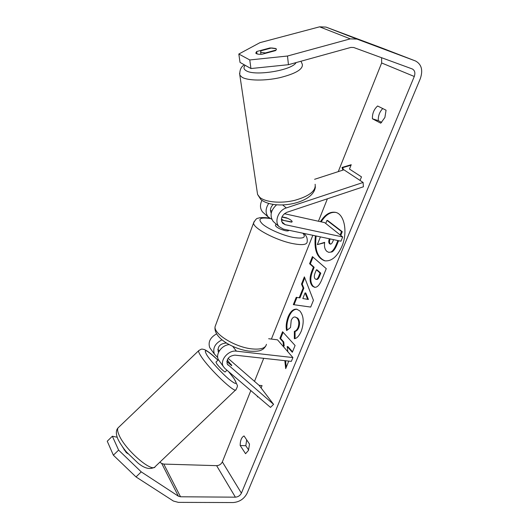 <?xml version="1.0" encoding="UTF-8"?>
<svg xmlns="http://www.w3.org/2000/svg" width="529" height="529" viewBox="0 0 529 529"><rect width="100%" height="100%" fill="white"/><g stroke="black" fill="none" stroke-linecap="round" stroke-linejoin="round"><path stroke-width="0.79" d="M226.796 361.565L231.781 365.605L227.199 359.971M224.818 368.369L223.258 366.392C219.588 360.229 228.515 349.867 236.417 351.15L292.907 357.571L291.34 361.373L234.883 355.131C228.938 355.938 226.386 358.913 227.239 364.051L273.599 404.361L270.478 407.383L224.818 368.369M229.236 344.604C221.803 345.047 215.23 354.245 218.417 359.68L219.548 361.247M210.873 349.206L209.755 347.659C207.904 342.111 210.165 337.522 216.526 333.885M273.599 404.361L259.184 385.436L228.105 358.378M219.39 350.793L217.809 349.411M218.576 352.281L218.265 351.785C217.399 346.72 219.885 343.81 225.718 343.056L226.723 343.176M268.666 338.732L277.527 339.843L292.907 357.571M217.736 357.584L214.371 354.06C212.519 348.142 215.052 343.407 221.962 339.856M227.913 360.586L227.232 359.905M216.004 362.034L216.599 363.562C218.708 366.762 225.195 372.945 225.268 371.834L226.967 370.207M231.735 365.671L231.001 364.183M231.669 365.684L226.809 361.479M315.396 235.835C313.816 249.642 316.944 257.973 324.786 260.823C331.445 261.505 337.125 256.75 341.827 246.547C348.075 232.251 344.392 213.795 335.379 212.327C329.924 211.461 324.951 214.582 320.455 221.691M335.75 212.42C330.407 211.785 325.547 214.933 321.176 221.849M245.568 453.71L248.498 450.364L249.503 444.082L244.041 435.942C241.515 437.271 240.226 440.452 240.179 445.484L245.568 453.71M128.091 453.809L126.292 452.612L122.635 447.084M384.9 117.478L380.754 123.184L372.416 118.787C372.231 113.563 373.957 109.298 377.6 105.992L386.064 110.204L384.9 117.478M270.14 48.337L270.094 47.921L256.671 51.525L255.772 53.092C256.439 54.051 258.522 54.441 262.014 54.262L275.583 50.599M276.092 48.721L270.094 47.921M284.833 360.652L285.693 368.64L288.761 361.089M287.836 351.725L287.207 346.555L292.325 352.294L295.089 345.49L282.559 331.723L279.914 338.375L283.055 341.899L283.465 345.9L282.85 345.979M299.229 297.767L303.11 288.047L301.504 284.073L304.367 276.865L313.439 300.293L310.688 307.078L293.331 304.631L296.233 297.324L299.956 297.88L303.831 288.173L303.11 288.047M288.45 64.697L250.938 68.539L249.774 59.956L287.492 56.028L288.45 64.697L350.866 47.425L353.716 47.504L412.296 68.962C414.815 70.39 415.477 72.896 414.28 76.487L241.396 493.16C240.12 495.613 238.116 496.949 235.392 497.174L180.528 496.777L178.392 496.195L141.236 471.868L136.013 476.933L113.371 455.198L118.615 450.106L141.236 471.868M381.607 57.721L381.647 62.971L338.256 171.627M327.411 198.792L318.445 221.248M312.831 235.299L271.39 339.076M263.707 358.318L254.509 381.363M250.825 390.587L222.352 461.877C221.162 464.237 219.244 465.5 216.619 465.659L163.772 464.085L161.715 463.477L159.837 462.194M257.683 396.446L257.471 396.975L257.292 396.109M259.058 385.33L262.06 385.601L261.108 387.962M267.357 404.711L267.872 405.148M360.037 180.435L361.499 176.878L349.477 169.055L351.23 164.711L342.018 167.448L342.891 170.126M312.5 286.196L312.467 286.156C309.465 282.678 309.313 277.52 312.024 270.669L313.433 267.138L309.591 263.726L312.421 256.618L326.261 268.646L321.705 279.887C319.503 285.131 317.116 287.597 314.543 287.287L312.5 286.196L313.194 286.282C310.192 282.803 310.04 277.646 312.751 270.802L314.16 267.277L313.433 267.138M286.639 330.585C285.726 326.671 286.222 322.082 288.133 316.818C290.434 311.442 293.278 308.89 296.676 309.161L299.817 310.907C303.739 315.76 304.235 322.485 301.305 331.081C299.176 335.928 296.855 338.467 294.342 338.705L294.349 331.339C295.837 331.042 297.067 329.772 298.032 327.537C299.328 323.609 298.984 320.448 297 318.055L295.142 316.99C293.575 316.805 292.266 317.929 291.208 320.349L290.527 327.504L286.639 330.585M287.492 56.028L350.284 38.868L356.963 39.093L415.556 61C421.567 64.32 423.154 70.205 420.31 78.662L247.122 493.22C244.16 498.9 239.505 502.008 233.17 502.55L178.372 502.371L173.386 501.036L136.013 476.933M381.674 122.404L378.308 120.638C378.063 115.963 379.544 111.936 382.738 108.551M246.686 439.877L245.813 445.735L248.643 450M117.167 437.238L112.366 436.233L107.248 441.212L113.371 455.198M112.366 436.233L118.615 450.106M249.774 59.956L238.824 54.031L259.984 42.644L319.595 26.827L325.983 27.085L382.619 48.278M238.824 54.031L240.021 62.409L250.938 68.539M256.982 53.898L256.671 51.525M372.416 118.787L378.308 120.638M240.179 445.484L245.813 445.735M338.606 240.702L337.059 244.524C335.366 248.577 333.66 251.057 331.928 251.969L328.714 252.34L326.849 251.374C324.766 249.397 324.046 246.388 324.687 242.342L317.347 244.603L320.415 236.886M331.928 251.969L328.714 252.34M337.866 240.55L336.318 244.372C334.626 248.425 332.92 250.911 331.187 251.824M325.752 223.476L326.982 220.375L327.716 220.533L342.263 231.702L341.522 231.543L340.147 234.929M342.263 231.702L340.755 235.418M326.982 220.375L341.522 231.543M324.634 242.732L317.347 244.603M316.117 235.987C314.543 249.496 317.552 257.795 325.143 260.883M351.038 165.187L342.746 167.64L343.493 169.928M342.746 167.64L342.018 167.448M305.068 292.894L302.813 298.515L307.68 299.361L305.068 292.894L305.795 293.013L308.407 299.474L307.68 299.361M303.831 288.173L302.224 284.199L301.504 284.073M302.224 284.199L304.75 277.851M294.051 304.737L296.954 297.437L296.233 297.324M296.954 297.437L299.956 297.88M315.198 278.909L315.965 279.319C316.924 279.444 317.83 278.472 318.676 276.402L320.045 273.024L316.388 269.777L315.026 273.169C314.028 275.847 314.074 277.745 315.158 278.869L315.198 278.909M316.329 279.319L316.699 279.444C317.658 279.57 318.564 278.604 319.41 276.535L320.779 273.156L320.045 273.024M320.779 273.156L317.122 269.909L316.388 269.777M314.16 267.277L310.318 263.859L309.591 263.726M310.318 263.859L313.003 257.12M314.907 287.326L313.234 286.321M285.561 360.732L286.262 367.238M283.081 332.298L280.628 338.467L283.775 341.992L284.185 345.992L282.995 346.145M284.185 345.992L283.465 345.9M283.775 341.992L283.055 341.899M280.628 338.467L279.914 338.375M287.207 346.555L287.928 346.64L292.53 351.792M287.26 330.089C286.48 326.327 287.009 321.936 288.854 316.917C291.049 311.766 293.774 309.201 297.04 309.234M295.07 338.514L295.07 331.438L294.349 331.339M295.07 331.438C296.564 331.134 297.794 329.871 298.766 327.636C300.055 323.708 299.712 320.548 297.728 318.154L295.142 316.99M329.355 238.764C328.496 241.198 328.575 242.864 329.587 243.763L330.235 244.107C331.2 244.246 332.106 243.267 332.959 241.171L333.574 239.65M330.089 238.916C329.23 241.35 329.309 243.016 330.321 243.915L330.605 244.114M274.505 222.59L273.182 221.413C269.532 215.839 270.663 210.317 276.574 204.835M286.275 207.943C278.373 210.244 274.068 221.598 279.074 226.65L283.438 229.13L340.941 241.191L342.693 236.952L285.157 224.68L282.665 223.271C280.251 218.834 281.633 215.184 286.817 212.327L363.397 186.79L363.112 182.459L286.275 207.943L282.631 204.915M261.921 200.392C259.792 204.902 260.03 208.783 262.642 212.05L263.951 213.213M363.112 182.459L343.903 169.796L314.603 179.298M281.983 216.837L286.473 217.816C289.978 219.29 291.876 220.56 292.173 221.625L291.558 222.154L281.368 219.952M284.364 213.696L324.68 222.63L342.693 236.952M270.458 210.615L271.886 210.932M268.672 203.513C265.393 208.565 265.254 213.068 268.249 217.029L271.82 219.304M273.209 204.472C270.431 207.249 269.777 210.119 271.245 213.081M275.523 225.202L275.404 225.513C276.488 227.457 279.775 229.176 285.257 230.67C287.525 231.107 288.715 230.988 288.808 230.294L288.821 230.26M283.015 220.309L291.988 221.975L292.173 221.625C291.995 220.758 290.527 219.667 287.75 218.365L281.884 217.082M281.382 219.185L283.108 220.051M260.89 50.824L260.605 51.822L261.266 52.378L265.36 52.953L276.164 50.037L276.416 49.078L275.695 48.496L271.595 47.947L260.89 50.824M265.413 53.35L265.36 52.953M232.694 346.31L236.417 351.15M227.106 363.773L228.118 365.162M218.133 351.514L218.622 352.182M235.643 389.952L155.321 466.499C152.603 473.561 124.89 449.65 118.972 434.851C117.544 431.552 117.233 429.244 118.027 427.915L118.774 427.194M198.95 350.41L198.6 350.76C198.349 351.573 199.168 353.425 201.06 356.301C209.186 369.083 235.782 394.323 236 389.615C237.303 387.168 237.733 385.72 237.283 385.271L234.254 378.863M228.541 371.55L233.639 378.076C237.99 384.781 236.456 385.172 229.024 379.253C221.863 373.229 211.362 361.829 207.11 355.481C202.759 347.864 206.37 349.431 217.941 360.189C212.499 354.774 208.036 351.256 204.578 349.616C201.589 349.028 202.071 348.459 198.6 350.76L118.027 427.915C115.944 430.183 115.811 433.694 117.63 438.448C119.812 443.454 124.857 450.232 126.656 452.183L137.778 462.875C144.331 468.423 149.965 469.845 154.666 467.14M381.647 62.971L414.28 76.487M222.352 461.877L241.396 493.16M161.715 463.477L178.392 496.195M163.772 464.085L180.528 496.777M216.619 465.659L235.392 497.174M319.595 26.827L350.284 38.868M325.983 27.085L356.963 39.093M382.454 48.212L415.45 60.954M337.059 244.524L336.318 244.372M319.41 276.535L318.676 276.402M313.194 286.282L312.467 286.156M312.751 270.802L312.024 270.669M288.854 316.917L288.133 316.818M298.766 327.636L298.032 327.537M297.728 318.154L297 318.055M297.695 318.121L296.967 318.015M330.367 243.948L329.627 243.803M330.321 243.915L329.587 243.763M281.699 221.664L285.157 224.68M270.788 212.155L271.344 212.638M303.785 233.401C306.509 235.61 307.633 238.48 307.157 242.011C306.794 244.768 302.152 245.324 293.238 243.684C276.303 240.55 252.743 228.052 253.596 222.934L254.059 221.658M270.041 218.51C259.884 217.055 257.398 218.927 262.569 224.131C268.223 229.017 282.4 235.226 292.775 237.323C303.11 239.088 306.483 237.719 302.886 233.21M215.806 324.72L215.105 326.598C213.418 333.859 235.293 347.302 251.976 348.895C260.771 349.722 265.591 348.188 266.444 344.313M300.968 61.232L302.31 64.273C303.177 69.259 295.579 73.749 279.53 77.743C264.659 81.01 248.002 80.739 242.117 77.307L239.829 75.151L239.577 73.207M245.218 65.325C243.294 67.448 243.631 69.253 246.21 70.734C254.766 76.414 292.16 70.311 296.075 62.587M257.22 192.04L257.577 194.454L259.838 197.41C265.505 202.263 280.965 203.672 294.593 200.379C309.286 196.206 316.13 190.837 315.132 184.271M218.417 359.68L223.258 366.392M209.755 347.659L214.371 354.06M218.437 359.713L215.918 362.12M124.474 449.524L124.05 449.928M233.864 378.295L228.693 371.675M382.553 48.251L415.556 61M315.965 279.319L316.699 279.444M273.182 221.413L279.074 226.65M262.642 212.05L268.249 217.029M265.776 346.032C264.249 348.254 262.959 349.497 261.895 349.742C260.136 351.077 256.023 351.554 249.562 351.17C234.327 349.497 212.995 338.157 215.105 326.598L253.596 222.934C255.348 219.674 256.79 218.12 257.927 218.265L259.455 217.816C259.316 217.657 265.102 217.194 269.585 218.219M275.404 225.513L276.006 223.919M315.37 186.73C314.213 203.215 275.087 210.952 260.823 199.506L257.577 194.454L239.829 75.151C239.525 70.119 241.039 66.687 244.365 64.849M260.936 54.315L260.605 51.822"/></g></svg>
